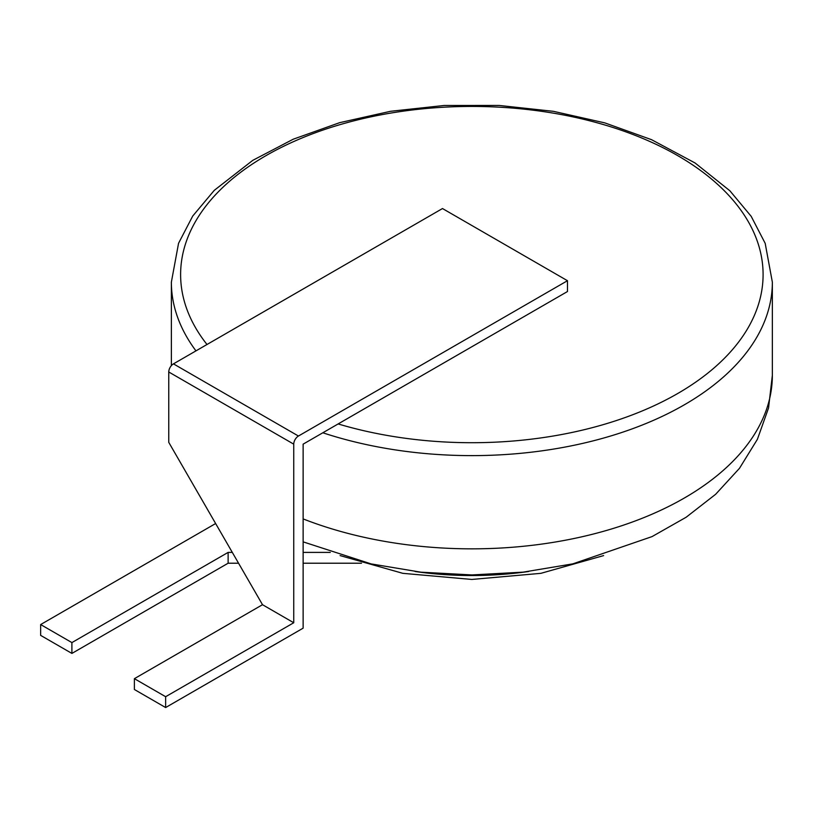<?xml version="1.0" encoding="UTF-8"?>
<svg xmlns="http://www.w3.org/2000/svg" width="813" height="813" viewBox="0 0 813 813"><rect width="100%" height="100%" fill="white"/><g stroke="black" fill="none" stroke-linecap="round" stroke-linejoin="round"><path stroke-width="1.22" d="M215.638 523.531L40.65 624.557L71.9 642.595L228.128 552.393L232.294 552.393M303.127 552.393L330.291 552.393M40.65 624.557L40.65 635.38L71.9 653.418L228.128 563.216L228.128 552.393M228.128 563.216L238.544 563.216M303.127 563.216L361.511 563.216M71.9 653.418L71.9 642.595M338.127 423.939L303.127 444.152L303.127 628.164L165.639 707.544L165.639 696.711L293.747 622.748L293.747 444.152A6.626 3.831 -60 0 1 298.442 436.032L567.474 280.709L567.474 291.532L338.127 423.939A291.237 168.139 0 0 0 758.641 303.859A291.237 168.139 0 0 0 434.996 107.783A291.237 168.139 0 0 0 207 344.499M293.747 622.748L262.508 604.709L168.758 442.343L168.758 371.988A6.626 3.831 -60 0 1 173.454 363.868L442.485 208.545L567.474 280.709M165.639 696.711L134.389 678.672L262.508 604.709M165.639 707.544L134.389 689.495L134.389 678.672M415.077 571.509A234.388 135.324 0 0 0 528.653 571.498M303.127 518.907A300.495 173.484 0 0 0 612.555 528.653A300.495 173.484 0 0 0 772.35 375.352L768.549 407.994L757.391 439.325L739.495 468.298L715.633 494.294L686.152 517.241L652.046 536.6L572.85 563.846L523.176 572.139L471.987 574.933L420.799 572.169L371.114 563.907L303.127 541.865M322.822 432.78A300.495 173.484 0 0 0 772.35 282.131L772.35 375.352M772.35 282.131L765.185 243.341L751.171 216.309L729.871 190.77L695.095 162.996L651.559 139.684L604.74 122.865L553.389 111.32L499.233 105.456L444.152 105.477L390.555 111.29L339.682 122.661L293.239 139.206L252.762 160.354L214.266 190.354L192.722 216.055L178.555 243.28L171.37 282.131A300.495 173.484 0 0 0 195.963 350.87M293.747 444.152L168.758 371.988M298.442 436.032L173.454 363.868M340.088 555.594L402.801 573.328L471.835 579.445L540.879 573.338L603.622 555.594M171.37 282.131L171.37 365.637"/></g></svg>
